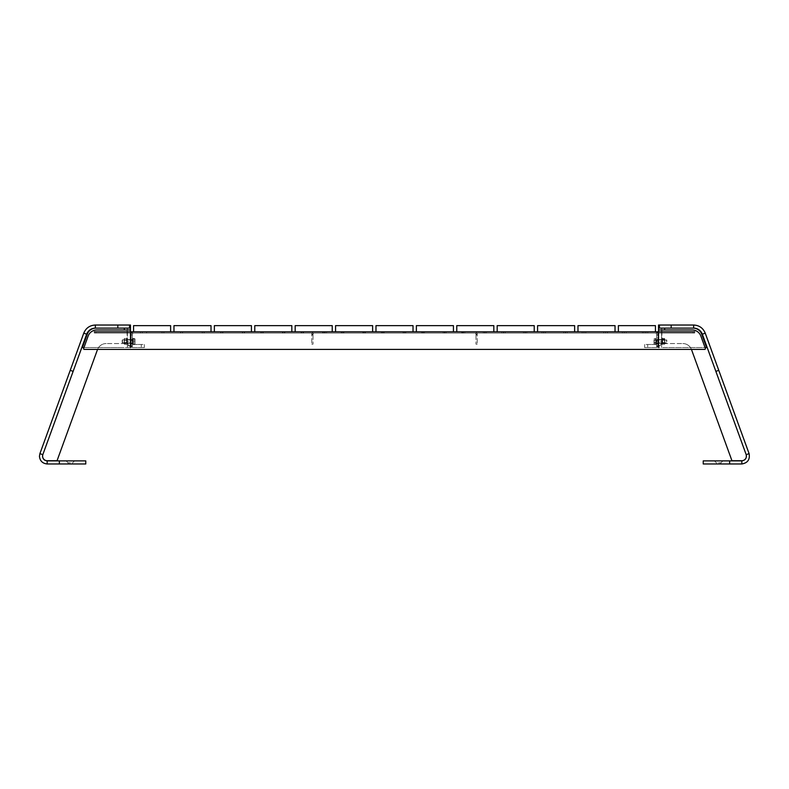 <?xml version="1.0" encoding="UTF-8"?>
<svg xmlns="http://www.w3.org/2000/svg" width="789" height="789" viewBox="0 0 789 789"><rect width="100%" height="100%" fill="white"/><g stroke="black" fill="none" stroke-linecap="round" stroke-linejoin="round"><path stroke-width="0.59" stroke-dasharray="3.94 2.96" d="M203.128 333.057L202.201 333.057L203.128 333.057M203.128 331.814L202.201 331.814L203.128 331.814M181.5 333.057L180.573 333.057L181.5 333.057M181.5 331.814L180.573 331.814L181.5 331.814M141.339 333.057L140.412 333.057L141.339 333.057M141.339 331.814L140.412 331.814L141.339 331.814M162.968 333.057L162.041 333.057L162.968 333.057M162.968 331.814L162.041 331.814L162.968 331.814M221.65 333.057L220.723 333.057L221.65 333.057M221.65 331.814L220.723 331.814L221.65 331.814M261.81 333.057L260.883 333.057L261.81 333.057M261.81 331.814L260.883 331.814L261.81 331.814M301.97 333.057L301.043 333.057L301.97 333.057M301.97 331.814L301.043 331.814L301.97 331.814M342.13 333.057L341.203 333.057L342.13 333.057M342.13 331.814L341.203 331.814L342.13 331.814M382.28 333.057L381.353 333.057L382.28 333.057M382.28 331.814L381.353 331.814L382.28 331.814M422.44 333.057L421.513 333.057L422.44 333.057M422.44 331.814L421.513 331.814L422.44 331.814M462.601 333.057L461.673 333.057L462.601 333.057M462.601 331.814L461.673 331.814L462.601 331.814M502.761 333.057L501.834 333.057L502.761 333.057M502.761 331.814L501.834 331.814L502.761 331.814M542.911 333.057L543.838 333.057L542.911 333.057M542.911 331.814L543.838 331.814L542.911 331.814M583.071 333.057L582.144 333.057L583.071 333.057M583.071 331.814L582.144 331.814L583.071 331.814M623.231 333.057L624.158 333.057L623.231 333.057M623.231 331.814L624.158 331.814L623.231 331.814M243.288 333.057L242.361 333.057L243.288 333.057M243.288 331.814L242.361 331.814L243.288 331.814M283.438 333.057L284.365 333.057L283.438 333.057M283.438 331.814L284.365 331.814L283.438 331.814M323.598 333.057L322.671 333.057L323.598 333.057M323.598 331.814L322.671 331.814L323.598 331.814M363.759 333.057L362.832 333.057L363.759 333.057M363.759 331.814L362.832 331.814L363.759 331.814M403.919 333.057L402.992 333.057L403.919 333.057M403.919 331.814L402.992 331.814L403.919 331.814M444.079 333.057L443.152 333.057L444.079 333.057M444.079 331.814L443.152 331.814L444.079 331.814M484.229 333.057L483.302 333.057L484.229 333.057M484.229 331.814L483.302 331.814L484.229 331.814M524.389 333.057L523.462 333.057L524.389 333.057M524.389 331.814L523.462 331.814L524.389 331.814M564.549 333.057L565.476 333.057L564.549 333.057M564.549 331.814L565.476 331.814L564.549 331.814M604.709 333.057L605.636 333.057L604.709 333.057M604.709 331.814L605.636 331.814L604.709 331.814M644.86 333.057L643.932 333.057L644.86 333.057M644.86 331.814L643.932 331.814L644.86 331.814M132.384 333.057L132.384 331.814L656.616 331.814L656.616 333.057L656.616 331.814L694.636 331.814L94.364 331.814L132.384 331.814L131.152 331.814L132.384 331.814L131.152 331.814L132.384 331.814L132.384 334.911L132.384 331.814L132.384 333.057L132.384 331.814L132.384 333.057L694.636 333.057L694.636 331.814L694.636 333.057L94.364 333.057L94.364 331.814L94.364 333.057L94.364 331.814L94.364 333.057L132.384 333.057L132.384 331.814L132.384 346.637L132.384 333.057L656.616 333.057L656.616 331.814L657.848 331.814L656.616 331.814L657.848 331.814L656.616 331.814L656.616 346.637L656.616 331.814L656.616 333.057L693.097 333.057L693.097 331.814L693.097 333.057L694.636 333.057L94.364 333.057L132.384 333.057L131.152 333.057L131.152 346.637L131.152 331.814L131.152 334.911L131.152 331.814L131.152 333.057L132.384 333.057M746.128 454.503L702.338 334.211L746.128 454.503A4.635 4.635 0 0 1 741.768 460.727L731.955 460.727L691.529 349.645A9.261 9.261 0 0 0 682.82 343.55A9.261 9.261 0 0 1 691.44 349.419L84.374 349.419A0.769 0.769 0 0 1 83.654 348.383L88.141 336.065A9.261 9.261 0 0 1 96.84 329.97A9.261 9.261 0 0 0 88.141 336.065L83.654 348.383A0.769 0.769 0 0 0 84.374 349.419L97.56 349.419A9.261 9.261 0 0 1 106.18 343.55A9.261 9.261 0 0 0 97.471 349.645L57.045 460.727L47.232 460.727A4.635 4.635 0 0 1 42.872 454.503L86.662 334.211A9.261 9.261 0 0 1 95.37 328.116C91.199 328.313 88.299 330.344 86.662 334.211L83.762 333.155L39.914 453.616C38.868 459.494 41.284 462.946 47.172 463.971L47.172 460.884L59.362 460.884L59.362 463.971L47.172 463.971M658.519 331.045L658.519 331.045A0.769 0.769 0 0 1 657.74 331.814L131.26 331.814L657.74 331.814A0.769 0.769 0 0 0 658.519 331.045L658.519 330.739A0.769 0.769 0 0 1 659.288 329.97A0.769 0.769 0 0 0 658.519 330.739A0.769 0.769 0 0 1 659.288 329.97L692.16 329.97A9.261 9.261 0 0 1 700.859 336.065L705.346 348.383A0.769 0.769 0 0 1 704.626 349.419A0.769 0.769 0 0 0 705.346 348.383L700.859 336.065A9.261 9.261 0 0 0 692.16 329.97A9.261 9.261 0 0 1 700.859 336.065L705.346 348.383A0.769 0.769 0 0 1 704.626 349.419L84.374 349.419A0.769 0.769 0 0 1 83.654 348.383L88.141 336.065A9.261 9.261 0 0 1 96.84 329.97L129.712 329.97A0.769 0.769 0 0 1 130.481 330.739A0.769 0.769 0 0 0 129.712 329.97A0.769 0.769 0 0 1 130.481 330.739L130.481 331.045A0.769 0.769 0 0 0 131.26 331.814L657.74 331.814L131.26 331.814A0.769 0.769 0 0 1 130.481 331.045M96.84 329.97L129.712 329.97L96.84 329.97M659.288 329.97L692.16 329.97L659.288 329.97M656.616 341.39L656.616 345.71L656.616 340.463L656.616 341.39L657.848 341.39L657.848 343.245L657.848 339.536L657.848 345.71L657.848 341.39L656.616 341.39M656.616 346.637L656.616 345.71L656.616 346.637L657.848 346.637L657.848 333.057L657.848 346.637L656.616 346.637M656.616 334.289L656.616 334.911L656.616 334.289A1.233 1.233 0 0 0 655.383 333.057A1.233 1.233 0 0 1 656.616 334.289M657.848 334.911L657.848 331.814L657.848 334.911L657.848 334.289L657.848 334.911L656.616 334.911L657.848 334.911M657.848 331.814L657.848 333.057L657.848 331.814M657.848 333.057L656.616 333.057L657.848 333.057M657.848 340.463L656.616 340.463L657.848 340.463M657.848 334.289A2.466 2.466 0 0 0 655.383 331.814A2.466 2.466 0 0 1 657.848 334.289M655.383 333.057L642.414 333.057L655.383 333.057M642.414 331.814L642.414 333.057L642.414 331.814L655.383 331.814L642.414 331.814M132.384 341.39L132.384 345.71L132.384 340.463L132.384 341.39L131.152 341.39L132.384 341.39M132.384 346.637L132.384 345.71L132.384 346.637L131.152 346.637L132.384 346.637M132.384 334.289L132.384 334.911L132.384 334.289A1.233 1.233 0 0 1 133.617 333.057A1.233 1.233 0 0 0 132.384 334.289M131.152 334.289L131.152 334.911L131.152 334.289A2.466 2.466 0 0 1 133.617 331.814A2.466 2.466 0 0 0 131.152 334.289M131.152 340.463L132.384 340.463L131.152 340.463M132.384 334.911L131.152 334.911L132.384 334.911M133.617 333.057L146.586 333.057L133.617 333.057M146.586 331.814L146.586 333.057L146.586 331.814L133.617 331.814L146.586 331.814M462.413 331.814L462.413 333.057L474.761 333.057L462.413 333.057L462.413 331.814L474.761 331.814L462.413 331.814M475.994 334.289L477.227 334.289A2.466 2.466 0 0 0 474.761 331.814A2.466 2.466 0 0 1 477.227 334.289L477.227 344.172L477.227 333.057L477.227 334.289L475.994 334.289A1.233 1.233 0 0 0 474.761 333.057A1.233 1.233 0 0 1 475.994 334.289L475.994 333.057L475.994 334.289L477.227 334.289L475.994 334.289M475.994 334.911L475.994 344.172L475.994 333.057L475.994 334.911L477.227 334.911L475.994 334.911M475.994 344.172L477.227 344.172L475.994 344.172M475.994 333.057L477.227 333.057L475.994 333.057M655.432 331.814L618.379 331.814L655.432 331.814L655.432 325.64L618.379 325.64L618.379 331.814M615.025 331.814L577.982 331.814L615.025 331.814L615.025 325.64L577.982 325.64L577.982 331.814M574.629 331.814L537.575 331.814L574.629 331.814L574.629 325.64L537.575 325.64L537.575 331.814M534.222 331.814L497.178 331.814L534.222 331.814L534.222 325.64L497.178 325.64L497.178 331.814M493.825 331.814L456.772 331.814L493.825 331.814L493.825 325.64L456.772 325.64L456.772 331.814M453.428 331.814L416.375 331.814L453.428 331.814L453.428 325.64L416.375 325.64L416.375 331.814M413.022 331.814L375.978 331.814L413.022 331.814L413.022 325.64L375.978 325.64L375.978 331.814M372.625 331.814L335.572 331.814L372.625 331.814L372.625 325.64L335.572 325.64L335.572 331.814M332.228 331.814L295.175 331.814L332.228 331.814L332.228 325.64L295.175 325.64L295.175 331.814M291.822 331.814L254.778 331.814L291.822 331.814L291.822 325.64L254.778 325.64L254.778 331.814M251.425 331.814L214.371 331.814L251.425 331.814L251.425 325.64L214.371 325.64L214.371 331.814M211.018 331.814L173.975 331.814L211.018 331.814L211.018 325.64L173.975 325.64L173.975 331.814M170.621 331.814L133.568 331.814L170.621 331.814L170.621 325.64L133.568 325.64L133.568 331.814M203.296 333.057L202.369 333.057L203.296 333.057M203.296 331.814L202.369 331.814L203.296 331.814M181.657 333.057L180.73 333.057L181.657 333.057M181.657 331.814L180.73 331.814L181.657 331.814M221.985 333.057L221.058 333.057L221.985 333.057M221.985 331.814L221.058 331.814L221.985 331.814M262.303 333.057L261.376 333.057L262.303 333.057M262.303 331.814L261.376 331.814L262.303 331.814M302.631 333.057L301.704 333.057L302.631 333.057M302.631 331.814L301.704 331.814L302.631 331.814M342.949 333.057L343.876 333.057L342.949 333.057M342.949 331.814L343.876 331.814L342.949 331.814M383.276 333.057L382.349 333.057L383.276 333.057M383.276 331.814L382.349 331.814L383.276 331.814M423.604 333.057L422.677 333.057L423.604 333.057M423.604 331.814L422.677 331.814L423.604 331.814M463.922 333.057L462.995 333.057L463.922 333.057M463.922 331.814L462.995 331.814L463.922 331.814M504.25 333.057L505.177 333.057L504.25 333.057M504.25 331.814L505.177 331.814L504.25 331.814M544.568 333.057L545.495 333.057L544.568 333.057M544.568 331.814L545.495 331.814L544.568 331.814M584.896 333.057L585.823 333.057L584.896 333.057M584.896 331.814L585.823 331.814L584.896 331.814M625.213 333.057L626.141 333.057L625.213 333.057M625.213 331.814L626.141 331.814L625.213 331.814M243.614 333.057L242.687 333.057L243.614 333.057M243.614 331.814L242.687 331.814L243.614 331.814M283.941 333.057L283.014 333.057L283.941 333.057M283.941 331.814L283.014 331.814L283.941 331.814M324.259 333.057L325.186 333.057L324.259 333.057M324.259 331.814L325.186 331.814L324.259 331.814M364.587 333.057L363.66 333.057L364.587 333.057M364.587 331.814L363.66 331.814L364.587 331.814M404.905 333.057L405.832 333.057L404.905 333.057M404.905 331.814L405.832 331.814L404.905 331.814M445.233 333.057L444.306 333.057L445.233 333.057M445.233 331.814L444.306 331.814L445.233 331.814M485.56 333.057L484.633 333.057L485.56 333.057M485.56 331.814L484.633 331.814L485.56 331.814M525.878 333.057L524.951 333.057L525.878 333.057M525.878 331.814L524.951 331.814L525.878 331.814M566.206 333.057L565.279 333.057L566.206 333.057M566.206 331.814L565.279 331.814L566.206 331.814M606.524 333.057L605.597 333.057L606.524 333.057M606.524 331.814L605.597 331.814L606.524 331.814M646.852 333.057L645.925 333.057L646.852 333.057M646.852 331.814L645.925 331.814L646.852 331.814M694.636 331.814L694.636 333.057L694.636 331.814L94.364 331.814M326.587 331.814L326.587 333.057L314.239 333.057L326.587 333.057L326.587 331.814L314.239 331.814L326.587 331.814M313.006 334.289L311.773 334.289A2.466 2.466 0 0 1 314.239 331.814A2.466 2.466 0 0 0 311.773 334.289L311.773 344.172L311.773 333.057L311.773 334.289L313.006 334.289A1.233 1.233 0 0 1 314.239 333.057A1.233 1.233 0 0 0 313.006 334.289L313.006 333.057L313.006 334.289L311.773 334.289L313.006 334.289M313.006 334.911L313.006 344.172L313.006 333.057L313.006 334.911L311.773 334.911L313.006 334.911M313.006 344.172L311.773 344.172L313.006 344.172M313.006 333.057L311.773 333.057L313.006 333.057M718.671 460.884L714.469 460.884L718.671 460.884M718.671 462.768L720.988 462.768L718.671 462.768M718.671 463.971L720.988 463.971L718.671 463.971M703.236 463.971L729.638 463.971L729.638 460.884L703.236 460.884L703.236 463.971M729.638 460.884L741.828 460.884L741.828 463.971L729.638 463.971M741.828 463.971C746.483 463.478 749.057 460.914 749.55 456.259L749.086 453.616L746.187 454.671L746.463 456.259C746.167 459.05 744.629 460.589 741.828 460.884M746.187 454.671L702.338 334.211C700.721 330.354 697.811 328.323 693.63 328.116A9.261 9.261 0 0 1 702.338 334.211L705.238 333.155L749.086 453.616M705.238 333.155C703.078 328.017 699.212 325.315 693.63 325.029L658.519 325.029L658.519 328.116L693.63 328.116L693.63 325.029M693.63 328.116L662.839 328.116A0.927 0.927 0 0 0 661.912 329.043L661.912 342.623A0.927 0.927 0 0 0 662.839 343.55L682.82 343.55L662.839 343.55A0.927 0.927 0 0 1 661.912 342.623L661.912 329.043A0.927 0.927 0 0 1 662.839 328.116L693.63 328.116M701.746 332.909A9.261 9.261 0 0 0 701.382 332.307M699.508 330.206A9.261 9.261 0 0 0 698.936 329.782M658.519 341.39L658.519 343.245L658.519 339.536L658.519 343.245L658.519 341.39L661.606 341.39L661.606 343.245L661.606 339.536L661.606 345.71L661.606 341.39L658.519 341.39A3.087 3.087 0 0 1 655.432 344.477A3.087 3.087 0 0 0 658.519 341.39M693.038 328.116A9.261 9.261 0 0 1 701.746 334.211A9.261 9.261 0 0 0 693.038 328.116L664.693 328.116L693.038 328.116A9.261 9.261 0 0 1 701.746 334.211L706.609 347.564L664.693 347.564L705.05 347.564M701.746 334.211L706.609 347.564L664.693 347.564L706.609 347.564L701.746 334.211M661.606 345.71L661.606 328.116L661.606 347.564L661.606 345.71L658.519 345.71L658.519 343.245L658.519 347.564L658.519 345.71L661.606 345.71M658.519 333.057L658.519 331.814M658.519 328.116L664.693 328.116L658.519 328.116L664.693 328.116L658.519 328.116L658.519 347.564L664.693 347.564L658.519 347.564M661.606 341.39A6.174 6.174 0 0 1 655.432 347.564A6.174 6.174 0 0 0 661.606 341.39M655.432 344.477L647.71 344.477L655.432 344.477M655.432 347.564L647.71 347.564L655.432 347.564M647.71 347.564L644.623 347.564L647.71 347.564L647.71 344.477L644.623 344.477L647.71 344.477L647.71 347.564M644.623 347.564L644.623 344.477L644.623 347.564M70.329 460.884L66.128 460.884L70.329 460.884M70.329 462.768L68.012 462.768L70.329 462.768M70.329 463.971L68.012 463.971L70.329 463.971M59.362 463.971L85.764 463.971M85.764 460.884L59.362 460.884M42.872 454.503L86.662 334.211L42.813 454.671C42.192 458.202 43.642 460.273 47.172 460.884M129.554 328.116L130.481 328.116L130.481 325.029L129.554 325.029L129.554 328.116L95.37 328.116L95.37 325.029C89.808 325.295 85.942 328.007 83.762 333.155M95.37 325.029L129.554 325.029M42.813 454.671L39.914 453.616M95.37 328.116L126.161 328.116A0.927 0.927 0 0 1 127.088 329.043L127.088 342.623A0.927 0.927 0 0 1 126.161 343.55L106.18 343.55L126.161 343.55A0.927 0.927 0 0 0 127.088 342.623L127.088 329.043A0.927 0.927 0 0 0 126.161 328.116L95.37 328.116M93.95 328.224A9.261 9.261 0 0 0 93.25 328.362M90.646 329.407A9.261 9.261 0 0 0 90.045 329.792M88.467 331.193A9.261 9.261 0 0 0 88.013 331.735M130.481 341.39L130.481 343.245L130.481 339.536L130.481 343.245L130.481 341.39L127.394 341.39L127.394 343.245L127.394 339.536L127.394 345.71L127.394 341.39L130.481 341.39A3.087 3.087 0 0 0 133.568 344.477A3.087 3.087 0 0 1 130.481 341.39M130.481 328.116L95.962 328.116L127.394 328.116L127.394 347.564L127.394 328.116L130.481 328.116L124.307 328.116L130.481 328.116L130.481 347.564L130.481 343.245L130.481 347.564L127.394 347.564L127.394 345.71L127.394 347.564L130.481 347.564L82.391 347.564L124.307 347.564L82.391 347.564L87.254 334.211A9.261 9.261 0 0 1 95.962 328.116A9.261 9.261 0 0 0 87.254 334.211A9.261 9.261 0 0 1 95.962 328.116M83.95 347.564L130.481 347.564M130.481 331.814L130.481 333.057M127.394 341.39A6.174 6.174 0 0 0 133.568 347.564A6.174 6.174 0 0 1 127.394 341.39M133.568 344.477L141.29 344.477L133.568 344.477M133.568 347.564L141.29 347.564L133.568 347.564M141.29 347.564L144.377 347.564L141.29 347.564L141.29 344.477L144.377 344.477L141.29 344.477L141.29 347.564M144.377 347.564L144.377 344.477L144.377 347.564M132.384 342.761L132.384 338.303L132.384 342.761M132.996 342.761L132.996 338.303L132.996 342.761M132.996 340.67L132.996 343.008L132.996 340.67M132.384 340.67L132.384 343.008L132.384 340.67M127.394 343.422L127.394 338.303L127.394 343.422M126.782 343.422L126.782 338.303L126.782 343.422M126.782 340.325L126.782 343.008L126.782 340.325M127.394 340.325L127.394 343.008L127.394 340.325M656.616 343.422L656.616 338.303L656.616 343.422M656.004 343.422L656.004 338.303L656.004 343.422M656.004 340.325L656.004 343.008L656.004 340.325M656.616 340.325L656.616 343.008L656.616 340.325M661.606 342.761L661.606 338.303L661.606 342.761M664.634 341.173L664.634 343.965L662.218 343.856L662.218 338.303L662.218 344.477L662.218 338.303L662.218 344.477L662.444 341.173L664.634 341.173L664.634 343.856L664.634 341.607L662.444 341.607L662.218 342.781L662.218 340.325L662.444 341.607M662.218 340.67L662.218 343.008L662.218 340.67M661.606 340.67L661.606 343.008L661.606 340.67M656.004 341.134L656.004 343.057L656.004 341.134M656.004 341.016L656.004 343.856L656.004 341.016M655.817 339.092L655.817 344.211L655.817 339.605L654.249 339.605L654.022 341.016L654.022 343.323L654.022 338.915L654.249 339.605L655.817 339.605L655.817 338.57L654.249 338.57L654.022 339.092L654.249 338.57L655.817 338.57L655.817 339.092M666.804 341.588L666.804 340.098L666.804 341.588M666.547 341.627L666.547 339.842L666.547 341.627M654.022 343.688L654.022 339.457L654.022 341.765L654.249 340.355L655.817 340.355L655.817 341.765L655.817 339.457L655.817 340.355L654.249 340.355L654.022 343.688M655.817 342.426L654.249 342.426L655.817 342.426L655.817 343.856L655.817 341.765L655.817 343.176L654.249 343.176L655.817 343.176L655.817 344.211L654.249 344.211L655.817 344.211L655.817 342.426M664.811 342.258L664.811 339.842L664.811 342.258M664.644 342.13L664.644 340.079L664.644 342.13M662.218 342.258L662.218 339.842L662.218 342.258M662.385 340.651L662.385 342.702L662.385 340.651M664.811 340L664.811 343.856L664.811 340M664.634 343.748L662.444 343.748M664.634 341.607L664.634 338.816L662.444 338.816L662.444 341.173M664.634 338.56L664.634 339.694L662.444 339.694L662.218 339.122L662.444 344.221L662.444 338.56L664.634 338.56L664.634 344.221L662.356 344.083M664.634 339.033L662.444 339.033M664.634 343.965L664.634 338.816M664.811 342.801L664.811 339.842L664.811 342.801M664.644 342.594L664.644 340.079L664.644 342.594M662.218 342.801L662.218 339.842L662.218 342.801M662.385 340.187L662.385 342.702L662.385 340.187M664.811 339.122L664.811 343.856L664.811 339.122M664.634 344.221L664.634 338.915L664.634 340.246L662.444 340.246M664.634 340.246L664.634 343.077L662.444 343.077M662.218 339.122L662.218 343.383L662.444 339.694M664.634 342.534L662.444 342.534M664.634 343.077L664.634 339.694M662.356 338.698L662.218 343.649M132.996 343.008L132.996 339.724L132.996 343.057L132.996 339.724L132.996 343.057L132.384 343.008L132.996 343.008M132.996 343.787L132.996 338.915L132.996 343.787M133.183 343.097L133.183 338.649L133.183 343.787L133.183 342.081L134.751 342.071L134.978 343.097L134.978 340.7L134.978 343.856L134.751 338.649L134.751 342.071L133.183 342.071L133.183 338.649L134.978 338.994L134.978 340.7L134.751 339.329L133.183 338.994L133.183 340.7L134.751 340.71L134.978 339.684L134.978 342.081L134.751 340.71L133.183 340.71L133.183 343.452L134.751 343.452L134.978 342.081L134.978 343.856L134.978 343.097L134.751 344.132L134.751 343.452L133.183 343.452L133.183 344.132L134.978 343.787L133.183 344.132L133.183 340.7L133.183 343.097M122.196 340.138L122.196 342.682L122.196 340.138M122.453 339.891L122.453 342.929L122.453 339.891M124.189 341.42L124.189 338.915L124.189 341.42M126.556 342.761L124.366 342.761L124.366 341.341L124.356 342.702L124.366 340.01L126.556 340.01L126.782 341.44L126.782 339.842L126.556 344.241L126.782 341.341L126.556 344.241L124.366 344.241L124.366 342.87L126.556 342.87M126.615 341.361L126.615 342.702L126.615 341.361M124.366 342.761L124.366 344.241M124.366 340.01L124.366 338.54L124.366 341.341L124.366 339.911L126.556 339.911L126.782 341.341L126.556 338.54L126.556 340.01M126.556 339.911L126.556 338.54L124.366 338.54M124.366 342.87L124.366 339.911M126.782 343.55L126.782 339.231M126.773 342.801L126.782 339.842L126.773 342.801M126.605 342.594L126.605 340.079L126.605 342.594M124.189 342.801L124.189 339.842L124.189 342.801M124.346 340.187L124.346 342.702L124.346 340.187M126.782 339.122L126.782 343.856L126.782 339.122M126.595 338.915L126.595 344.221L124.406 344.221L124.189 343.649L124.406 338.56L126.595 338.56L126.595 343.077L124.406 343.077M126.595 340.246L124.406 340.246M126.595 343.077L126.595 339.122L126.595 339.694L124.406 339.694L124.406 338.56L124.189 343.649M124.406 339.694L124.189 343.383L124.189 339.122M126.595 342.534L124.406 342.534M126.595 343.856L126.595 339.694M133.183 338.649L133.183 340.71L133.183 339.329L134.978 338.915L134.978 339.684L134.751 338.649L133.183 338.649M95.903 331.814L95.903 333.057L95.903 331.814M656.616 345.71L657.848 345.71L656.616 345.71M132.384 345.71L131.152 345.71L132.384 345.71M715.87 371.382L718.769 370.327M671.163 328.116L671.163 325.029M659.446 328.116L659.446 325.029M664.693 328.116L664.693 329.97M658.519 343.245L661.606 343.245L658.519 343.245M117.837 328.116L117.837 325.029M73.13 371.382L70.231 370.327M124.307 329.97L124.307 328.116M127.394 345.71L130.481 345.71L127.394 345.71M130.481 343.245L127.394 343.245L130.481 343.245M656.123 341.627L656.123 339.842L656.123 341.627M132.877 339.891L132.877 342.929L132.877 339.891M202.201 331.814L202.201 333.057M180.573 331.814L180.573 333.057M140.412 331.814L140.412 333.057L140.412 331.814M162.041 331.814L162.041 333.057L162.041 331.814M220.723 331.814L220.723 333.057M260.883 331.814L260.883 333.057M301.043 331.814L301.043 333.057M341.203 331.814L341.203 333.057M381.353 331.814L381.353 333.057M421.513 331.814L421.513 333.057M461.673 331.814L461.673 333.057M501.834 331.814L501.834 333.057M541.994 331.814L541.994 333.057M582.144 331.814L582.144 333.057M622.304 331.814L622.304 333.057M242.361 331.814L242.361 333.057M282.521 331.814L282.521 333.057M322.671 331.814L322.671 333.057M362.832 331.814L362.832 333.057M402.992 331.814L402.992 333.057M443.152 331.814L443.152 333.057M483.302 331.814L483.302 333.057M523.462 331.814L523.462 333.057M563.622 331.814L563.622 333.057M603.782 331.814L603.782 333.057M643.932 331.814L643.932 333.057M645.787 331.814L645.787 333.057M605.636 331.814L605.636 333.057M565.476 331.814L565.476 333.057M525.316 331.814L525.316 333.057M485.156 331.814L485.156 333.057M444.996 331.814L444.996 333.057M404.846 331.814L404.846 333.057M364.686 331.814L364.686 333.057M324.526 331.814L324.526 333.057M284.365 331.814L284.365 333.057M244.215 331.814L244.215 333.057M624.158 331.814L624.158 333.057M583.998 331.814L583.998 333.057M543.838 331.814L543.838 333.057M503.688 331.814L503.688 333.057M463.528 331.814L463.528 333.057M423.368 331.814L423.368 333.057M383.207 331.814L383.207 333.057M343.047 331.814L343.047 333.057M302.897 331.814L302.897 333.057M262.737 331.814L262.737 333.057M222.577 331.814L222.577 333.057M163.895 331.814L163.895 333.057L163.895 331.814M142.267 331.814L142.267 333.057L142.267 331.814M182.417 331.814L182.417 333.057M204.055 331.814L204.055 333.057M657.848 343.245L656.616 343.245L657.848 343.245M657.848 339.536L656.616 339.536L657.848 339.536M131.152 343.245L132.384 343.245L131.152 343.245M131.152 339.536L132.384 339.536L131.152 339.536M202.369 331.814L202.369 333.057M180.73 331.814L180.73 333.057M221.058 331.814L221.058 333.057M261.376 331.814L261.376 333.057M301.704 331.814L301.704 333.057M342.031 331.814L342.031 333.057M382.349 331.814L382.349 333.057M422.677 331.814L422.677 333.057M462.995 331.814L462.995 333.057M503.323 331.814L503.323 333.057M543.641 331.814L543.641 333.057M583.968 331.814L583.968 333.057M624.286 331.814L624.286 333.057M242.687 331.814L242.687 333.057M283.014 331.814L283.014 333.057M323.332 331.814L323.332 333.057M363.66 331.814L363.66 333.057M403.988 331.814L403.988 333.057M444.306 331.814L444.306 333.057M484.633 331.814L484.633 333.057M524.951 331.814L524.951 333.057M565.279 331.814L565.279 333.057M605.597 331.814L605.597 333.057M645.925 331.814L645.925 333.057M647.779 331.814L647.779 333.057M607.451 331.814L607.451 333.057M567.133 331.814L567.133 333.057M526.805 331.814L526.805 333.057M486.478 331.814L486.478 333.057M446.16 331.814L446.16 333.057M405.832 331.814L405.832 333.057M365.514 331.814L365.514 333.057M325.186 331.814L325.186 333.057M284.868 331.814L284.868 333.057M244.541 331.814L244.541 333.057M626.141 331.814L626.141 333.057M585.823 331.814L585.823 333.057M545.495 331.814L545.495 333.057M505.177 331.814L505.177 333.057M464.849 331.814L464.849 333.057M424.521 331.814L424.521 333.057M384.204 331.814L384.204 333.057M343.876 331.814L343.876 333.057M303.558 331.814L303.558 333.057M263.23 331.814L263.23 333.057M222.912 331.814L222.912 333.057M182.584 331.814L182.584 333.057M204.223 331.814L204.223 333.057M720.988 462.768L722.872 460.884L720.988 462.768L720.988 463.971L720.988 462.768M716.363 463.971L716.363 462.768L714.469 460.884L716.363 462.768L716.363 463.971M661.606 339.536L658.519 339.536L661.606 339.536M68.012 462.768L66.128 460.884L68.012 462.768L68.012 463.971L68.012 462.768M72.637 463.971L72.637 462.768L74.531 460.884L72.637 462.768L72.637 463.971M127.394 339.536L130.481 339.536L127.394 339.536M132.384 338.303L132.996 338.303L132.384 338.303M132.384 339.773L132.996 339.773L132.384 339.773M132.384 344.477L132.996 344.477L132.384 344.477M127.394 344.477L126.782 344.477L127.394 344.477M127.394 339.773L126.782 339.773L127.394 339.773M127.394 343.008L126.782 343.008L127.394 343.008M127.394 338.303L126.782 338.303L127.394 338.303M656.616 344.477L656.004 344.477L656.616 344.477M656.616 339.773L656.004 339.773L656.616 339.773M656.616 343.008L656.004 343.008L656.616 343.008M656.616 338.303L656.004 338.303L656.616 338.303M661.606 338.303L662.218 338.303L661.606 338.303M661.606 343.008L662.218 343.008L661.606 343.008M661.606 339.773L662.218 339.773L661.606 339.773M661.606 344.477L662.218 344.477L661.606 344.477M656.123 342.929L666.547 342.929L656.123 342.929M666.804 340.098L656.004 339.724L666.804 340.098M664.811 339.842L662.218 339.842L664.811 339.842M664.644 342.702L662.218 342.929L664.644 342.702M132.877 339.842L122.453 339.842L132.877 339.842M122.196 342.682L132.996 343.057L122.196 342.682M124.189 339.842L126.782 339.842L124.189 339.842"/><path stroke-width="1.18" d="M42.872 454.503A4.635 4.635 0 0 0 47.232 460.727L57.045 460.727L97.471 349.645A9.261 9.261 0 0 1 97.56 349.419L691.44 349.419A9.261 9.261 0 0 1 691.529 349.645L731.955 460.727L741.768 460.727A4.635 4.635 0 0 0 746.128 454.503M658.519 331.045A0.769 0.769 0 0 1 657.74 331.814L131.26 331.814A0.769 0.769 0 0 1 130.481 331.045L130.481 330.739A0.769 0.769 0 0 0 129.712 329.97L96.84 329.97A9.261 9.261 0 0 0 88.141 336.065L83.654 348.383A0.769 0.769 0 0 0 84.374 349.419L704.626 349.419A0.769 0.769 0 0 0 705.346 348.383L700.859 336.065A9.261 9.261 0 0 0 692.16 329.97L659.288 329.97A0.769 0.769 0 0 0 658.519 330.739L658.519 331.045A0.769 0.769 0 0 1 657.74 331.814L694.636 331.814M94.364 331.814L131.26 331.814A0.769 0.769 0 0 1 130.481 331.045M729.638 463.971L741.828 463.971L741.828 460.884L729.638 460.884L729.638 463.971L703.236 463.971L703.236 460.884L729.638 460.884M741.828 460.884C745.358 460.273 746.808 458.202 746.187 454.671L749.086 453.616C750.132 459.494 747.716 462.946 741.828 463.971M749.086 453.616L705.238 333.155C703.058 328.007 699.192 325.295 693.63 325.029L659.446 325.029L659.446 328.116L658.519 328.116L658.519 325.029L659.446 325.029M746.187 454.671L702.338 334.211A9.261 9.261 0 0 0 701.746 332.909M698.936 329.782A9.261 9.261 0 0 0 693.63 328.116C697.801 328.313 700.701 330.344 702.338 334.211L705.238 333.155M693.63 325.029L693.63 328.116L659.446 328.116M701.382 332.307A9.261 9.261 0 0 0 699.508 330.206M705.05 347.564L706.609 347.564L701.746 334.211A9.261 9.261 0 0 0 693.038 328.116M658.519 347.564L658.519 333.057M658.519 331.814L658.519 328.116M85.764 463.971L59.362 463.971L59.362 460.884L85.764 460.884L85.764 463.971L85.764 460.884M59.362 460.884L47.172 460.884L47.172 463.971L59.362 463.971M47.172 463.971C42.517 463.478 39.943 460.914 39.45 456.259L39.914 453.616L42.813 454.671L42.537 456.259C42.833 459.05 44.371 460.589 47.172 460.884M88.013 331.735A9.261 9.261 0 0 0 86.662 334.211L83.762 333.155L39.914 453.616M129.554 328.116L129.554 325.029L130.481 325.029L130.481 328.116L95.37 328.116C91.189 328.323 88.279 330.354 86.662 334.211L42.813 454.671M83.762 333.155C85.922 328.017 89.788 325.315 95.37 325.029L129.554 325.029M93.95 328.224A9.261 9.261 0 0 1 95.37 328.116L95.37 325.029M93.25 328.362A9.261 9.261 0 0 0 90.646 329.407M90.045 329.792A9.261 9.261 0 0 0 88.467 331.193M95.962 328.116A9.261 9.261 0 0 0 87.254 334.211L82.391 347.564L83.95 347.564M130.481 328.116L130.481 331.814M130.481 333.057L130.481 347.564M133.568 331.814L133.568 325.64L170.621 325.64L170.621 331.814M173.975 331.814L173.975 325.64L211.018 325.64L211.018 331.814M214.371 331.814L214.371 325.64L251.425 325.64L251.425 331.814M254.778 331.814L254.778 325.64L291.822 325.64L291.822 331.814M295.175 331.814L295.175 325.64L332.228 325.64L332.228 331.814M335.572 331.814L335.572 325.64L372.625 325.64L372.625 331.814M375.978 331.814L375.978 325.64L413.022 325.64L413.022 331.814M416.375 331.814L416.375 325.64L453.428 325.64L453.428 331.814M456.772 331.814L456.772 325.64L493.825 325.64L493.825 331.814M497.178 331.814L497.178 325.64L534.222 325.64L534.222 331.814M537.575 331.814L537.575 325.64L574.629 325.64L574.629 331.814M577.982 331.814L577.982 325.64L615.025 325.64L615.025 331.814M618.379 331.814L618.379 325.64L655.432 325.64L655.432 331.814M671.163 328.116L671.163 325.029M715.87 371.382L718.769 370.327M664.693 329.97L664.693 328.116M73.13 371.382L70.231 370.327M117.837 328.116L117.837 325.029M124.307 328.116L124.307 329.97"/></g></svg>
